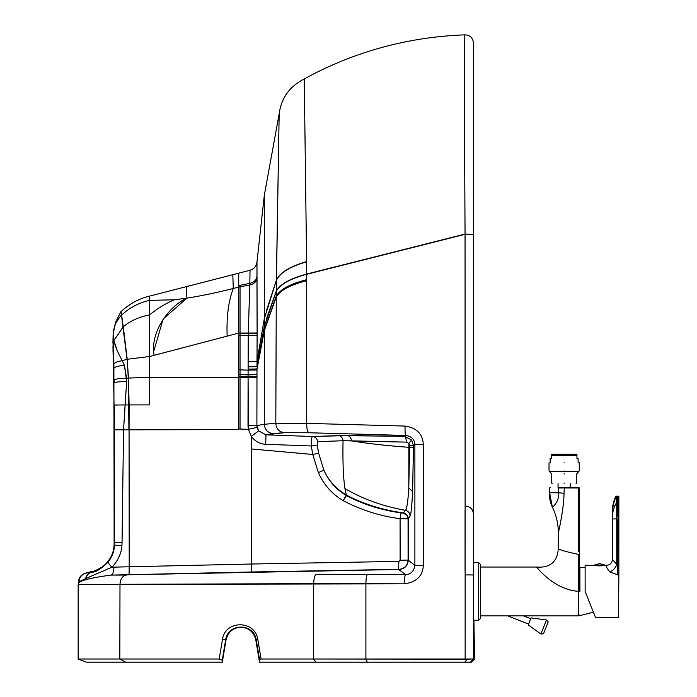 <?xml version="1.0" encoding="UTF-8"?>
<svg xmlns="http://www.w3.org/2000/svg" width="697" height="697" viewBox="0 0 697 697"><rect width="100%" height="100%" fill="white"/><g stroke="black" fill="none" stroke-linecap="round" stroke-linejoin="round"><path stroke-width="1.05" d="M523.403 615.834L530.705 618.718M528.561 624.12L507.643 615.852M528.248 624.93L531.027 617.908L546.465 619.955L540.907 634.009L528.248 624.93M540.907 634.009L543.503 633.782L548.199 621.89L546.465 619.955M113.088 351.07L113.114 334.908L114.526 326.945C115.092 321.962 121.844 315.297 121.513 314.225M121.269 312.779L121.051 311.62C129.354 303.822 138.842 298.647 149.515 296.112L149.515 300.372C138.834 302.768 129.555 307.673 121.661 315.088L127.054 359.295L122.254 360.671C117.575 352.063 114.831 345.442 114.029 340.807L113.123 334.865C113.646 326.788 116.434 320.254 121.487 315.271L127.054 359.295L122.254 360.671C117.061 361.56 114.273 362.762 113.881 364.287L114.151 542.222L114.055 405.053L113.08 351.959L113.114 335.414L113.951 368.304C114.508 366.962 117.993 365.96 124.406 365.324L122.254 360.671C117.575 352.063 114.831 345.442 114.029 340.807L113.123 334.865L113.088 352.273M119.614 317.24L116.364 322.336M113.132 334.691L112.923 343.203M113.062 351.88L112.984 345.965M113.045 347.986L113.088 349.929M112.958 350.678L113.088 352.168M91.516 662.15L222.317 662.15L226.028 639.89C228.146 631.874 233.103 627.666 240.918 627.274C248.733 627.675 253.691 631.883 255.808 639.89L259.519 662.15L315.837 662.15L259.519 662.15L259.537 659.606L261.079 659.013L313.537 659.013L313.72 583.659L78.151 584.443L78.151 659.013L119.823 659.013L119.989 584.339L78.151 584.443L78.97 581.821C79.353 577.421 81.645 574.528 85.827 573.152L85.365 573.204C81.34 574.511 79.049 577.264 78.5 581.464L78.848 582.901C81.122 580.244 91.856 577.639 111.058 575.095L251.329 571.993L251.382 448.981L312.753 454.453L318.355 472.618C323.748 484.694 332.016 494.042 343.151 500.664L346.348 495.062C335.858 488.675 328.383 480.39 323.905 470.205L318.355 472.618C323.748 484.694 332.016 494.042 343.151 500.664L346.461 495.619L344.954 488.553C343.29 478.273 342.645 462.338 343.029 440.739L317.754 441.654C317.17 438.587 315.392 436.871 312.404 436.505L266.001 434.823L265.688 444.294L311.315 445.975L312.753 454.453L318.66 453.224L323.905 470.205L318.355 472.618L312.753 454.453L318.66 453.224L323.905 470.205C328.635 480.956 336.154 489.425 346.461 495.619C363.215 504.428 381.398 510.178 401.01 512.879L400.087 518.707L400.122 560.231L398.902 561.39L398.527 569.362L405.488 574.581C410.777 574.485 413.913 571.409 414.889 565.38L423.349 565.328L423.349 444.59L414.889 444.686L414.889 565.38L423.349 565.328C422.791 576.027 416.475 582.195 404.408 583.833L119.989 584.339L119.823 659.013L219.215 659.013L222.491 639.428C225.114 620.008 254.997 619.816 257.812 639.428L261.079 659.013L313.537 659.013L313.72 583.659C313.859 578.292 314.678 575.208 316.185 574.415L405.488 574.581C410.777 574.485 413.913 571.409 414.889 565.38L408.294 560.205L408.268 518.62L410.089 515.998C411.099 513.985 411.936 505.813 412.598 491.481L413.478 447.404L409.592 447.387L408.782 487.996C407.998 501.291 406.909 508.74 405.506 510.343L403.275 513.14L401.01 512.879L400.087 518.707C380.1 516.085 361.124 510.065 343.151 500.664C361.124 510.065 380.1 516.085 400.087 518.707L400.122 560.231L398.902 561.39L398.527 569.362L251.329 571.993L251.46 564.021L398.902 561.39L251.46 564.021L251.373 436.383L258.587 430.885L257.062 427.366L248.35 429.335L248.088 377.295L256.975 377.103L256.975 374.681L248.097 374.873L248.106 370.142L256.984 369.959L256.984 369.401L248.106 369.201L256.984 368.966L248.106 369.105L248.237 335.666L238.722 335.675L238.714 376.894L240.038 376.938L238.714 376.894L238.722 429.622L114.413 429.84L114.517 545.159C114.195 551.24 112.139 556.781 108.366 561.791C100.943 569.153 95.384 572.594 91.682 572.115L85.365 573.204L91.899 571.453L91.682 572.115L85.827 573.152C81.645 574.528 79.353 577.421 78.97 581.821L78.5 581.464L78.151 584.443L78.151 659.013L219.215 659.013L222.247 660.216L222.116 662.15L86.289 662.15L78.151 659.013L86.289 662.15L125.704 662.15L119.823 659.013L125.704 662.15L222.317 662.15L226.028 639.89C228.146 631.874 233.103 627.666 240.918 627.274C248.733 627.675 253.691 631.883 255.808 639.89L259.519 662.15M315.837 662.15L313.537 659.013L365.899 659.013L367.328 662.15L454.27 662.15L315.837 662.15L313.537 659.013L467.635 659.162L464.707 662.15L459.375 662.15L470.501 662.15L259.72 662.15L259.537 659.606L261.079 659.013L257.812 639.428L255.808 639.89L256.243 639.811L259.537 659.606L256.243 639.811L257.812 639.428C254.997 619.816 225.114 620.008 222.491 639.428L225.654 639.82C227.936 622.952 253.725 622.717 256.243 639.811C253.725 622.717 227.936 622.952 225.654 639.82L226.028 639.89C228.146 631.874 233.103 627.666 240.918 627.274C233.103 627.666 228.146 631.874 226.028 639.89L222.317 662.15L129.485 662.15L222.317 662.15M471.468 662.15L464.707 662.15L470.501 662.15L473.551 659.013L474.561 659.013L471.468 662.15L470.501 662.15L473.551 659.013L474.561 659.013L471.468 662.15M421.816 662.15L459.793 662.15L421.816 662.15M222.247 660.216L225.654 639.82L222.491 639.428L219.215 659.013L222.247 660.216M473.446 574.981L473.524 658.909L467.635 659.162L464.707 662.15L367.328 662.15L365.899 659.013L365.899 583.694L313.72 583.659C313.859 578.292 314.678 575.208 316.185 574.415L405.488 574.581C404.852 575.304 404.495 578.379 404.408 583.833L365.899 583.694L365.899 659.013L473.551 659.013L473.446 234.244L465.056 234.079L306.68 274.069L465.056 234.323L465.152 659.013L465.056 234.323L306.68 274.296L306.689 423.358L275.812 423.245L264.294 424.29C264.816 429.753 267.726 432.854 273.024 433.578L266.001 434.823L265.688 444.294C259.815 444.006 255.05 441.367 251.373 436.383L258.587 430.885L266.001 434.823L312.404 436.505L338.707 435.616C341.121 435.991 342.558 437.699 343.029 440.739L406.264 442.125C406.22 438.718 405.61 436.784 404.452 436.322L405.802 435.468C405.184 434.736 404.931 431.609 405.053 426.076L306.689 423.358C306.689 428.873 307.447 432.009 308.963 432.759L405.802 435.468C405.184 434.736 404.931 431.609 405.053 426.076C416.588 427.731 422.687 433.909 423.349 444.59L414.889 444.686L413.478 445.575L413.478 447.404L409.592 447.387L408.782 487.996C407.998 501.291 406.909 508.74 405.506 510.343L403.275 513.14L401.01 512.879C381.398 510.178 363.215 504.428 346.461 495.619C336.154 489.425 328.635 480.956 323.905 470.205C328.383 480.39 335.858 488.675 346.348 495.062L344.954 488.553C362.632 499 382.81 506.266 405.506 510.343C408.355 511.171 409.88 513.053 410.089 515.998C411.099 513.985 411.936 505.813 412.598 491.481L408.782 487.996L412.598 491.481L413.478 445.575L409.592 445.566L409.592 447.387L408.878 447.326L409.592 447.387L408.878 443.458L411.552 439.938L413.478 445.575L409.592 445.566L408.878 443.458L411.552 439.938L413.478 445.575L414.889 444.686C414.567 439.345 411.544 436.27 405.802 435.468L404.452 436.322L338.707 435.616C341.121 435.991 342.558 437.699 343.029 440.739L317.754 441.654L317.283 445.095L318.66 453.224L317.283 445.095L311.315 445.975C311.228 440.33 311.594 437.167 312.404 436.505L347.55 435.573C349.798 435.973 351.105 437.733 351.488 440.852L406.264 442.125C406.22 438.718 405.61 436.784 404.452 436.322L411.552 439.938L404.452 436.322L347.55 435.573C349.798 435.973 351.105 437.733 351.488 440.852C367.441 443.527 386.565 445.688 408.878 447.326L408.782 487.996L408.878 447.326C386.565 445.688 367.441 443.527 351.488 440.852L343.029 440.739C342.645 462.338 343.29 478.273 344.954 488.553C362.632 499 382.81 506.266 405.506 510.343C408.355 511.171 409.88 513.053 410.089 515.998L408.268 518.62C408.041 515.58 406.456 513.68 403.493 512.914C406.456 513.68 408.041 515.58 408.268 518.62L408.294 560.205L414.889 565.38L414.889 444.686C414.567 439.345 411.544 436.27 405.802 435.468L308.963 432.759L284.228 432.689L266.001 434.823L258.587 430.885L256.888 425.545L248.001 425.684L248.088 377.617L238.722 377.304L238.722 429.622L128.901 429.622L128.448 378.07L127.22 359.251L128.283 378.088L127.22 359.251L123.282 326.78L113.942 340.485L113.384 343.543L113.942 340.485L113.384 343.543L113.942 340.485L123.116 326.919L121.487 315.271L123.282 326.78C130.269 320.864 139.017 316.908 149.515 314.922L149.515 377.304L238.722 377.304L149.515 377.304L149.515 404.905L129.119 404.922L129.067 429.622L129.119 404.922L149.515 404.905L149.515 377.304L128.448 378.07L127.22 359.251L123.282 326.78C130.269 320.864 139.017 316.908 149.515 314.922L149.515 377.304L128.448 378.07L129.119 404.922L128.283 378.088L129.119 404.922L114.334 405.009L114.413 429.84L123.561 429.622L126.662 381.468L124.406 365.324L122.254 360.671C117.061 361.56 114.273 362.762 113.881 364.287L113.402 343.996L114.029 340.807L113.402 343.996L113.254 357.483L113.681 373L113.951 368.304C114.508 366.962 117.993 365.96 124.406 365.324L126.593 378.201L128.283 378.088L126.593 378.201C119.109 378.488 114.953 379.055 114.134 379.917L114.169 382.81C115.022 382.122 119.187 381.677 126.662 381.468L126.593 378.201C119.109 378.488 114.953 379.055 114.134 379.917L114.169 382.81C115.022 382.122 119.187 381.677 126.662 381.468L125.103 404.922L114.055 405.053L114.108 544.697L114.151 542.222L114.108 544.697L114.151 542.222L114.578 542.675L114.517 545.159L114.108 544.697C113.777 553.531 109.83 560.954 102.259 566.966C96.569 570.233 93.25 571.714 92.283 571.401C93.25 571.714 96.569 570.233 102.259 566.966C109.83 560.954 113.777 553.531 114.108 544.697L114.517 545.159C114.195 551.24 112.139 556.781 108.366 561.791C100.943 569.153 95.384 572.594 91.682 572.115L91.499 572.15C88.449 573.134 86.48 575.278 85.6 578.588L78.97 581.821L78.5 581.464C79.049 577.264 81.34 574.511 85.365 573.204L91.481 571.566L91.499 572.15C88.449 573.134 86.48 575.278 85.6 578.588L78.97 581.821L78.848 582.901C81.122 580.244 91.856 577.639 111.058 575.095L126.505 575.069C122.541 575.739 120.372 578.832 119.989 584.339C120.372 578.832 122.541 575.739 126.505 575.069L111.058 575.095C112.827 574.555 113.768 571.897 113.899 567.114L111.973 567.192C109.272 564.622 108.07 562.827 108.366 561.791C108.07 562.827 109.272 564.622 111.973 567.192L85.836 578.475C86.724 575.208 88.676 573.091 91.682 572.115C88.676 573.091 86.724 575.208 85.836 578.475L111.973 567.192C118.072 560.632 121.391 553.392 121.94 545.481C121.391 553.392 118.072 560.632 111.973 567.192L129.215 566.783L129.067 429.622L129.215 566.783L113.899 567.114C113.768 571.897 112.827 574.555 111.058 575.095L129.067 574.755L129.215 566.783L251.46 564.021L129.215 566.783L129.067 574.755L398.719 569.493C404.504 569.074 407.693 565.981 408.294 560.205C407.693 565.981 404.504 569.074 398.719 569.493L405.488 574.581C404.852 575.304 404.495 578.379 404.408 583.833C416.475 582.195 422.791 576.027 423.349 565.328L423.349 444.59C422.687 433.909 416.588 427.731 405.053 426.076L306.689 423.358L275.812 423.245L264.294 424.29C264.816 429.753 267.726 432.854 273.024 433.578L284.228 432.689C279.061 431.931 276.256 428.777 275.812 423.245L276.265 297.114C279.941 290.422 290.083 284.951 306.689 280.699L306.689 423.358C306.689 428.873 307.447 432.009 308.963 432.759L284.228 432.689C279.061 431.931 276.256 428.777 275.812 423.245L276.265 297.114C279.941 290.422 290.083 284.951 306.689 280.699L306.689 280.482C290.1 284.742 279.959 290.222 276.265 296.922L264.294 330.648L276.265 296.922C279.959 290.222 290.1 284.742 306.689 280.482L306.689 279.889C290.091 284.167 279.95 289.664 276.265 296.399L264.294 330.509L264.294 424.29L256.888 425.545L256.975 377.469L248.088 377.617L248.088 376.99L256.975 376.789L256.975 374.681L238.722 374.559L238.722 376.676L240.038 376.72L240.038 374.603L238.722 374.559L238.722 333.061L227.144 336.137C226.42 317.083 228.459 301.2 233.251 288.48L238.722 287.077L238.722 333.061L227.144 336.137C226.42 317.083 228.459 301.2 233.251 288.48L232.833 274.688L149.515 296.112L149.515 300.372L174.416 299.78C166.034 303.239 157.731 308.283 149.515 314.922L149.515 300.372L149.515 314.922C157.731 308.283 166.034 303.239 174.416 299.78L186.892 298.15L186.378 286.659L149.515 296.112C138.842 298.647 129.354 303.822 121.051 311.62L121.661 315.088C129.555 307.673 138.834 302.768 149.515 300.372L174.416 299.78L186.892 298.15C168.413 306.488 149.881 332.704 154.098 355.322L227.144 336.137L149.515 356.507L127.22 359.251L149.515 356.507L154.098 355.322C149.881 332.704 168.413 306.488 186.892 298.15C201.311 295.877 216.767 292.653 233.251 288.48L238.722 287.077L238.722 335.675L240.038 335.675L238.722 335.675L240.038 335.675L240.038 369.872L238.722 369.828L240.038 369.872L240.038 376.72L256.975 376.789L256.975 377.469L240.029 377.025L240.038 429.056L238.722 429.012L240.038 429.056L240.038 377.356L238.722 376.981L256.975 377.469L256.888 425.545L248.001 425.684L248.35 429.335L240.038 429.056L248.35 429.335L257.062 427.366L256.888 425.545L264.294 424.29L264.294 330.648L256.984 369.401L248.106 369.454L248.237 335.666L240.038 335.675L240.038 374.603L248.097 374.873L248.106 370.142L256.984 369.959L256.984 369.401L248.106 369.454L256.984 369.314L264.294 330.134L276.265 296.399C279.95 289.664 290.091 284.167 306.689 279.889L306.689 279.663C290.091 283.949 279.95 289.455 276.265 296.199C279.95 289.455 290.091 283.949 306.689 279.663L306.68 274.296C290.065 278.722 279.933 284.437 276.265 291.442C279.933 284.437 290.065 278.722 306.68 274.296L330.814 267.901L306.68 274.069L306.61 261.837L306.68 274.069L465.056 234.323L464.298 85.017L464.76 34.85C407.658 36.993 354.154 51.683 304.258 78.909L306.61 261.837C290.022 266.585 279.941 272.78 276.361 280.403C279.941 272.78 290.022 266.585 306.61 261.837L306.602 261.61C290.022 266.367 279.941 272.562 276.361 280.203C279.941 272.562 290.022 266.367 306.602 261.61L304.258 78.909C289.621 86.376 281.257 98.007 279.166 113.811L276.265 291.25C279.933 284.228 290.065 278.504 306.68 274.069C290.065 278.504 279.933 284.228 276.265 291.25L276.265 296.922L264.294 330.509L256.984 369.401L264.294 330.134L276.265 296.199L264.294 329.986L256.984 369.314L248.106 369.201L256.984 369.062L264.294 329.986L276.265 296.199L276.265 291.442L264.294 326.597L264.294 329.986L256.984 368.966L264.294 326.597L276.265 291.442L264.294 326.457L264.294 329.986L256.984 368.966L264.294 326.457L276.265 291.25L276.361 280.403L264.294 318.825L264.294 326.597L256.993 366.683L257.01 361.377L264.294 318.825L276.361 280.203L264.294 318.686L264.294 326.457L256.993 366.587L248.115 366.735L256.993 366.587L257.115 333.314L248.254 333.358L257.115 333L256.958 278.295C256.374 281.762 253.996 283.993 249.796 284.977L250.031 270.253L186.378 286.659L186.892 298.15C201.311 295.877 216.767 292.653 233.251 288.48C216.767 292.653 201.311 295.877 186.892 298.15L186.378 286.659L186.892 298.15L163.15 319.026L153.941 350.582L163.15 319.026L186.892 298.15C201.311 295.877 216.767 292.653 233.251 288.48L232.833 274.688L238.722 273.172L238.722 287.077L238.722 273.172M465.056 510.265L465.065 570.887L465.056 510.265M473.446 68.271L473.446 514.133C473.071 509.594 470.649 506.911 466.171 506.057C470.649 506.911 473.071 509.594 473.446 514.133L473.446 68.271M304.833 124.171L305.164 145.603L304.833 124.171M251.382 448.981L312.753 454.453L311.315 445.975L317.283 445.095L317.754 441.654C317.17 438.587 315.392 436.871 312.404 436.505C311.594 437.167 311.228 440.33 311.315 445.975L265.688 444.294C259.815 444.006 255.05 441.367 251.373 436.383L248.35 429.335L251.373 436.383L251.382 448.981M408.093 560.074L408.259 518.638C408.033 515.597 406.438 513.689 403.485 512.931C382.967 510.143 363.921 504.192 346.348 495.062L344.954 488.553L346.348 495.062C363.921 504.192 382.967 510.143 403.485 512.931C406.438 513.689 408.033 515.597 408.259 518.638L400.087 518.707L408.067 518.856C407.841 515.797 406.246 513.898 403.275 513.14C406.246 513.898 407.841 515.797 408.067 518.856L408.093 560.074L400.122 560.231L408.093 560.074C407.501 565.833 404.312 568.935 398.527 569.362C404.312 568.935 407.501 565.833 408.093 560.074M248.088 376.99L248.097 374.873L248.088 376.99L240.029 377.025L248.088 376.99M256.975 374.681L256.984 369.959L256.975 374.681M248.106 370.142L248.106 369.549L248.106 370.142L240.038 369.872L248.106 370.142M250.031 270.253C254.1 268.972 256.418 266.21 256.975 261.976C256.418 266.21 254.109 268.972 250.031 270.253C254.109 268.972 256.418 266.21 256.975 261.976L256.958 276.474C256.383 280.046 254.004 282.346 249.831 283.365C254.004 282.346 256.383 280.046 256.958 276.474L256.958 278.295C256.374 281.762 253.996 283.993 249.796 284.977L248.263 333.035L240.038 333.053L248.263 333.035L240.038 333.375L248.254 333.358L248.237 335.666L240.038 335.675L257.106 335.553L248.237 335.666L248.254 333.358L257.115 333.314L256.975 261.976L264.294 195.439L264.294 318.686L257.01 361.281L257.115 333L248.263 333.035L257.115 333L248.263 333.035L249.796 284.977L238.722 287.077L240.038 286.824L240.038 333.053L238.722 333.061L240.038 333.375L238.722 333.384L240.038 333.375L240.038 335.675L240.038 333.053L248.263 333.035L240.038 333.053L240.038 285.308L238.722 285.57L240.038 285.308L240.038 286.824L249.796 284.977L249.831 283.365L240.038 285.308L249.831 283.365L250.031 270.253C254.109 268.972 256.418 266.21 256.975 261.976L264.294 195.439L279.166 113.811L276.361 280.203L264.294 318.686L257.01 361.281L264.294 318.686L264.294 195.439L279.166 113.811M256.958 270.218L256.958 265.993M207.401 341.364L204.779 342.053L207.401 341.364M179.8 348.631L177.683 349.18L179.8 348.631M406.264 442.125L408.878 443.458L408.878 447.326L408.878 443.458L406.264 442.125M256.958 270.166L256.958 265.818M276.239 291.529L266.463 318.904L276.239 291.529M276.239 291.329L266.42 318.904L276.239 291.329M276.265 280.664L266.289 311.115L276.265 280.664M149.515 300.372L149.515 314.922L149.515 300.372M406.717 515.144L403.275 513.14L406.717 515.144M317.745 448.162L318.66 453.224L317.745 448.162M406.081 509.341L405.506 510.343L406.081 509.341M414.889 504.82L414.889 516.285L414.889 504.82M117.183 350.582L114.029 340.807L117.183 350.582M257.01 361.281L248.132 361.421L257.01 361.281M257.01 361.377L248.132 361.516L257.01 361.377M256.993 366.683L248.115 366.831L256.993 366.683M91.107 571.671L91.499 572.15L91.107 571.671M114.517 545.159L121.94 545.481L114.517 545.159M122.045 542.501L121.94 545.481L122.045 542.501L114.578 542.675L122.045 542.501L123.561 429.622L125.103 404.922L128.954 404.922L128.901 429.622L123.561 429.622L122.045 542.501M367.458 574.459C366.517 575.234 365.995 578.31 365.899 583.694C365.995 578.31 366.517 575.234 367.458 574.459M473.446 574.955L465.065 574.912L473.446 574.955L473.446 42.97C472.88 37.769 469.987 35.068 464.76 34.85L464.298 85.017L465.056 234.079L473.446 234.244L473.446 42.97C472.88 37.769 469.987 35.068 464.76 34.85M473.446 234.488L465.056 234.323L473.446 234.488M474.561 659.013L473.908 620.234M564.152 483.073C580.27 483.073 580.27 483.073 564.152 483.073C548.034 483.073 548.034 483.073 564.152 483.073M564.152 483.648C548.783 483.648 548.783 483.648 564.152 483.648C579.512 483.648 579.512 483.648 564.152 483.648M564.152 462.721C583.642 462.721 583.642 462.721 564.152 462.721C544.662 462.721 544.662 462.721 564.152 462.721M564.152 454.235C549.158 454.235 549.158 454.235 564.152 454.235C579.137 454.235 579.137 454.235 564.152 454.235M550.194 462.956L550.194 458.304L551.362 458.304L551.362 454.235L576.942 454.235L576.942 458.304L578.101 458.304L578.101 462.956M576.942 455.402L551.362 455.402M604.979 565.833L604.865 565.067L599.664 563.62L594.471 565.067L594.358 565.833M617.551 574.764L609.762 571.932C613.247 570.468 615.573 567.959 616.749 564.387L617.551 566.478L617.551 574.764L618.5 574.886L617.551 574.764M604.979 565.363L605.249 565.302C605.615 565.955 593.722 565.955 594.088 565.302L585.131 565.302L585.131 591.465C598.052 623.754 598.052 623.754 585.131 591.465L595.595 617.62L618.849 617.272M616.575 496.125L615.582 496.682C612.855 502.772 611.809 509.176 612.454 515.893L612.454 559.491C612.088 562.993 610.145 564.936 606.643 565.302C605.571 565.615 606.608 567.82 609.762 571.932M612.454 515.623L612.454 559.491L616.749 564.387L616.749 518.917L612.811 518.917L612.489 516.233C612.079 509.516 613.273 503.016 616.07 496.726L616.74 502.371L616.749 564.387M614.85 505.56L616.74 502.371L617.586 502.371L617.551 517.008M616.723 501.875L617.603 501.936L616.74 502.371C613.83 507.067 612.436 511.903 612.567 516.895M618.23 496.125L616.113 496.743L617.133 496.125L617.603 501.936L618.5 501.936L618.849 575.103L618.849 496.473M617.551 514.255L617.568 506.832M605.249 565.302L606.643 565.302M579.32 591.465L579.32 567.907L579.32 591.465M564.579 487.403L564.3 487.978L558.689 487.987L558.907 487.403C547.502 487.403 547.502 487.403 558.907 487.403L578.737 487.403L578.684 487.987L578.737 487.403L579.32 487.987L579.32 591.378L578.737 591.37C554.132 589.854 536.847 567.48 536.638 567.044C550.177 568.09 557.408 561.834 558.341 548.278C557.495 549.297 564.282 551.353 578.684 554.437L578.737 615.878L523.517 615.878M507.712 615.878L524.693 615.878M552.364 507.015L552.338 507.067C548.199 497.954 550.029 493.188 549.619 492.762L558.585 492.762C559.438 502.589 551.719 507.834 552.338 507.067L549.619 492.762L549.619 487.987L550.194 487.403M578.684 551.51L578.684 487.987L564.3 487.978L564.012 493.241L558.585 492.762L558.689 487.987C546.849 487.987 546.849 487.987 558.689 487.987M558.341 548.278L558.341 532.787C558.306 523.752 556.302 515.179 552.338 507.067C556.302 515.179 558.306 523.752 558.341 532.787C558.759 531.532 564.091 507.372 564.012 493.241M473.463 610.171L473.463 562.688L478.7 562.688L480.442 564.431L480.442 618.492L478.7 620.234L473.463 620.234M560.318 487.403L576.071 487.403M579.32 488.013L578.737 487.987L578.737 487.403L579.32 487.987M507.015 615.878L480.442 615.878M536.638 567.044L480.442 567.044M564.152 474.012C580.261 474.012 580.261 474.012 564.152 474.012C548.034 474.012 548.034 474.012 564.152 474.012M564.152 473.603C580.34 473.603 580.34 473.603 564.152 473.603C547.955 473.603 547.955 473.603 564.152 473.603M564.152 471.32C544.479 471.32 545.612 471.32 564.152 471.32C583.816 471.32 582.683 471.32 564.152 471.32M564.152 470.911C583.633 470.911 583.633 470.911 564.152 470.911C544.662 470.911 544.662 470.911 564.152 470.911M594.471 565.067L604.865 565.067M597.747 565.833L601.581 565.833M604.979 565.267L594.358 565.267M617.551 566.478L617.551 518.917L616.749 518.917M616.07 496.726L617.089 496.125M618.5 496.125L618.849 501.936M618.849 575.103L618.5 617.62M579.904 591.465L579.904 567.332L579.904 591.465M478.7 562.688L478.7 620.234M578.684 554.437L579.32 554.437M113.106 342.262L113.053 349.066M120.964 311.576L115.737 321.892L114.352 327.268M576.071 483.648L576.646 483.073L576.646 474.012L579.259 470.911L579.259 462.721M570.251 483.648L570.251 487.403M558.044 487.403L558.044 483.648M552.233 483.648L551.649 483.073L551.649 474.012L549.036 470.911L549.036 462.721M585.131 567.802L579.904 567.332L579.32 567.907M579.32 615.015L579.904 615.59L593.426 612.184M578.737 615.878L579.32 615.294"/></g></svg>
